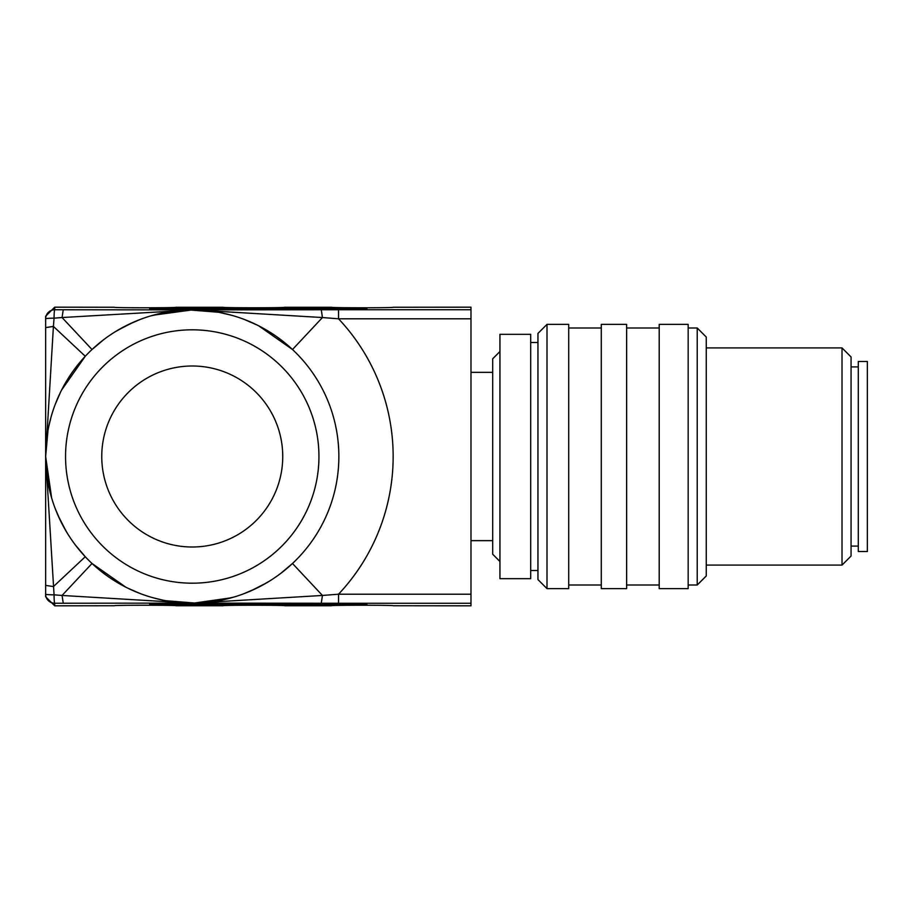 <?xml version="1.0" encoding="UTF-8"?>
<svg xmlns="http://www.w3.org/2000/svg" width="913" height="913" viewBox="0 0 913 913"><rect width="100%" height="100%" fill="white"/><g stroke="black" fill="none" stroke-linecap="round" stroke-linejoin="round"><path stroke-width="1.37" d="M867.35 551.52L867.35 361.48L858.3 361.48L858.3 551.52L867.35 551.52M499.936 572.417L499.936 334.329L530.704 334.329L530.704 578.671L499.936 578.671L499.936 572.417M842.014 347.91L842.014 565.09L851.064 556.04L851.064 356.96L842.014 347.91L706.263 347.91M697.224 327.995L697.224 585.005L706.263 575.955L706.263 337.045L697.224 327.995L688.174 327.995M688.174 588.623L688.174 324.377L659.209 324.377L659.209 588.623L688.174 588.623M626.626 588.623L626.626 324.377L601.29 324.377L601.29 588.623L626.626 588.623M568.719 588.623L568.719 324.377L547.001 324.377L547.001 588.623L568.719 588.623M547.001 324.377L537.951 333.428L537.951 579.572L547.001 588.623M499.936 351.528L492.7 358.763L492.7 554.237L499.936 561.472M492.7 372.344L470.982 372.344M470.982 540.656L492.7 540.656M45.65 596.771L45.65 594.203L45.65 596.771L54.7 605.821L114.422 605.73C112.733 605.068 177.658 605.068 175.969 605.73L223.023 605.73C221.334 605.068 286.248 605.068 284.559 605.73L331.613 605.73C329.924 605.068 394.85 605.068 393.149 605.73L470.982 605.821L470.982 307.179L393.149 307.27C394.85 307.932 329.924 307.932 331.613 307.27L284.559 307.27C286.248 307.932 221.334 307.932 223.023 307.27L175.969 307.27C177.658 307.932 112.733 307.932 114.422 307.27L54.7 307.179L54.7 309.758A9.05 0.639 90.1 0 0 54.061 318.169L53.41 326.409L85.274 356.264L61.525 390.148M470.982 318.797L338.54 318.797L338.54 309.747L193.99 309.895L322.449 317.541L321.262 309.769M103.694 339.67L92.019 349.519L62.05 317.541L193.99 309.895M190.509 309.895L54.7 309.758A9.05 9.05 0 0 0 45.65 318.797L45.65 316.229L54.7 307.179M366.912 308.297L149.721 308.297L149.721 309.142L366.912 309.142L366.912 308.297L366.912 309.142M280.816 573.33L292.491 563.481L322.449 595.459L338.54 594.203A200.906 200.906 0 0 0 338.54 318.797L322.449 317.541L292.491 349.519L258.596 325.77M189.276 309.929L218.424 312.257M222.224 312.988L231.411 315.225M244.296 319.447L256.952 324.948M321.262 603.231L322.449 595.459L193.99 603.105L338.54 603.253L338.54 594.203L470.982 594.203M267.064 582.585L251.383 590.654M233.796 597.091L214.201 601.45M195.222 603.071L166.086 600.743L190.509 603.105L62.05 595.459L92.019 563.481L125.903 587.23M193.99 603.105L231.423 597.775M51.642 497.984L45.65 456.5L54.061 594.831A9.05 0.639 89.9 0 0 54.7 603.242A9.05 9.05 180 0 1 45.65 594.203L45.65 585.381L53.41 586.591L85.274 556.736L75.414 545.05M66.158 531.286L58.09 515.583M162.286 600.012L153.099 597.775M127.592 588.075L140.18 593.541L127.546 588.052M117.446 330.415L133.127 322.346M150.713 315.909L170.309 311.55M45.65 585.381L45.65 456.5A146.605 146.605 0 0 1 192.255 309.895A146.605 146.605 0 0 1 338.86 456.5A146.605 146.605 0 0 1 192.255 603.105A146.605 146.605 0 0 1 45.65 456.5L48.001 430.331L45.65 456.5L53.41 326.409L45.65 327.619L45.65 318.797L45.65 585.381L45.65 316.229M48.709 426.691L50.98 417.344L48.72 426.679M55.202 404.459L60.703 391.791L55.202 404.436M63.248 309.769L62.05 317.541L54.061 318.169A9.05 0.639 180 0 0 45.65 318.797M45.65 594.203A9.05 0.639 0 0 0 54.061 594.831L62.05 595.459L63.248 603.231L190.509 603.105M54.7 605.821L54.7 603.242L63.248 603.231M366.912 603.858L366.912 604.703L149.721 604.703L149.721 603.858L366.912 603.858L366.912 604.703M149.721 603.858L149.721 604.703M318.945 456.5A126.69 126.69 0 0 1 192.255 583.19A126.69 126.69 0 0 1 65.553 456.5A126.69 126.69 0 0 1 192.255 329.81A126.69 126.69 0 0 1 318.945 456.5M192.255 547.001A90.501 90.501 0 0 0 282.745 456.5A90.501 90.501 0 0 0 192.255 365.999A90.501 90.501 0 0 0 101.754 456.5A90.501 90.501 0 0 0 192.255 547.001M149.721 309.142L149.721 308.297M338.54 309.747L470.982 309.747M470.982 603.253L338.54 603.253M851.064 546.088L858.3 546.088M842.014 565.09L706.263 565.09M697.224 585.005L688.174 585.005M659.209 585.005L626.626 585.005M659.209 327.995L626.626 327.995M601.29 585.005L568.719 585.005M601.29 327.995L568.719 327.995M537.951 342.478L530.704 342.478M537.951 570.522L530.704 570.522M851.064 366.912L858.3 366.912M269.267 331.75L258.664 325.804M256.918 324.925L244.33 319.459M231.434 315.225L218.778 312.314L205.824 310.523L192.244 309.895L153.087 315.225M269.267 581.239L258.664 587.196M256.918 588.075L244.319 593.541M67.505 379.488L61.559 390.091M115.232 331.761L125.846 325.804M127.592 324.925L140.18 319.459M67.505 533.512L61.559 522.909M60.68 521.163L55.202 508.564M50.98 495.691L48.709 486.309M48.001 482.669L45.65 456.5M115.243 581.25L125.846 587.196M153.064 597.764L162.434 600.035"/></g></svg>
